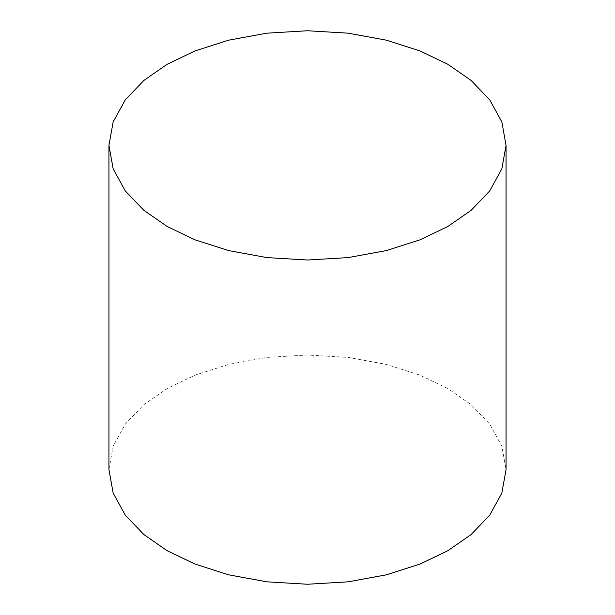 <?xml version="1.0" encoding="UTF-8"?>
<svg xmlns="http://www.w3.org/2000/svg" width="615" height="615" viewBox="0 0 615 615"><rect width="100%" height="100%" fill="white"/><g stroke="black" fill="none" stroke-linecap="round" stroke-linejoin="round"><path stroke-width="0.46" stroke-dasharray="3.08 2.31" d="M108.947 469.614L113.16 446.129L125.283 424.089L143.902 404.662L167.103 388.557L194.993 375.165L228.642 364.411L266.818 357.415L307.5 354.986L348.182 357.415L386.358 364.411L420.007 375.165L447.897 388.557L471.098 404.662L489.717 424.089L501.84 446.129L506.053 469.614"/><path stroke-width="0.92" d="M167.103 226.443L194.993 239.835L228.642 250.589L266.818 257.585L307.5 260.014L348.182 257.585L386.358 250.589L420.007 239.835L447.897 226.443L471.098 210.338L489.717 190.911L501.84 168.871L506.053 145.386L501.84 121.893L489.717 99.853L471.098 80.427L447.897 64.321L420.007 50.93L386.358 40.183L348.182 33.179L307.5 30.75L266.818 33.179L228.642 40.183L194.993 50.93L167.103 64.321L143.902 80.427L125.283 99.853L113.16 121.893L108.947 145.386L113.16 168.871L125.283 190.911L143.902 210.338L167.103 226.443M506.053 145.386L506.053 469.614L501.84 493.107L489.717 515.147L471.098 534.573L447.897 550.679L420.007 564.07L386.358 574.817L348.182 581.821L307.5 584.25L266.818 581.821L228.642 574.817L194.993 564.07L167.103 550.679L143.902 534.573L125.283 515.147L113.16 493.107L108.947 469.614L108.947 145.386"/></g></svg>
